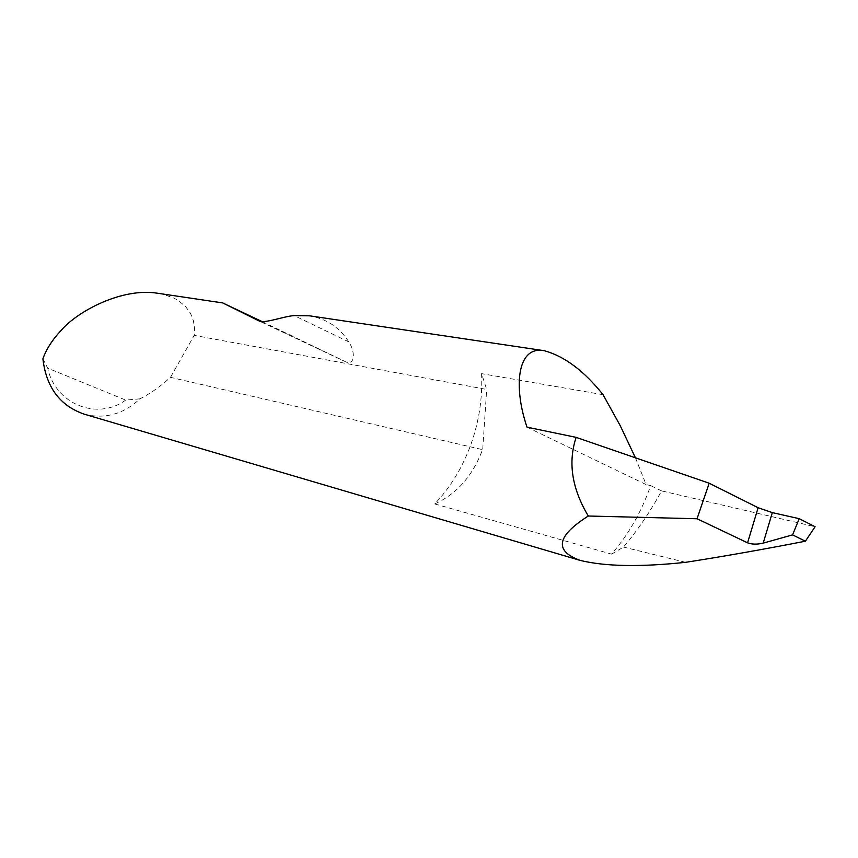 <?xml version="1.0" encoding="UTF-8"?>
<svg xmlns="http://www.w3.org/2000/svg" width="858" height="858" viewBox="0 0 858 858"><rect width="100%" height="100%" fill="white"/><g stroke="black" fill="none" stroke-linecap="round" stroke-linejoin="round"><path stroke-width="0.64" stroke-dasharray="4.29 3.22" d="M84.245 414.178C104.933 419.348 123.498 414.232 139.94 398.841C151.373 392.975 161.518 385.789 170.356 377.295L482.55 449.646C472.651 475.954 456.724 494.047 434.749 503.914C450.579 487.13 462.644 467.267 470.945 444.326C479.096 421.332 482.636 397.769 481.574 373.638L486.668 389.446L194.198 335.371L194.519 328.131L193.415 320.71L190.53 313.385L185.585 306.531L178.367 300.59L173.906 298.101L163.363 294.369L157.379 293.211M434.749 503.914L611.55 554.118C628.485 534.652 641.516 511.808 650.643 485.607L646.095 484.555L635.435 457.807M262.237 321.653L346.546 362.194C355.351 365.122 355.019 350.611 348.713 341.849C339.757 327.509 326.694 318.833 309.534 315.819M603.056 394.701L481.574 373.638M611.55 554.118L623.498 547.072C637.859 529.987 650.557 511.261 661.582 490.883L815.1 526.726M685.628 562.322L623.498 547.072M661.582 490.883L650.643 485.607M527.037 427.177L646.095 484.555M139.94 398.841L125.686 400.085L47.683 368.146L42.9 358.816M170.71 376.952L194.198 335.371M125.686 400.085C97.651 420.72 55.631 404.686 47.683 368.146M482.732 449.142L486.668 389.446M348.713 341.849L294.197 315.594M346.01 361.958L259.395 321.128M346.546 362.194L259.749 321.278"/><path stroke-width="1.29" d="M763.191 543.135L763.019 543.178C756.992 544.53 751.833 544.412 747.575 542.824L758.118 507.721L772.329 512.623L763.191 543.135L792.577 534.877L799.216 518.682L772.329 512.623M758.118 507.721L709.191 483.236L576.136 437.365L527.037 427.177C513.352 387.484 516.806 345.238 544.369 350.718L309.534 315.819L294.197 315.594C283.655 316.355 266.334 323.123 259.749 321.278L222.672 302.917L262.237 321.653M222.672 302.917L157.379 293.211C121.697 287.505 77.199 311.433 61.036 330.534C52.381 339.736 46.332 349.163 42.9 358.816C46.214 387.312 59.985 405.759 84.245 414.178L580.244 560.424C605.222 566.505 640.347 567.138 685.628 562.322C723.326 556.467 763.245 549.42 805.394 541.205L815.1 526.726L799.216 518.682M544.369 350.718C564.607 356.338 584.169 370.999 603.056 394.701L620.227 425.675L635.435 457.807M576.136 437.365C567.835 462.344 571.878 488.556 588.298 516.012C556.628 536.1 553.946 550.9 580.244 560.424M709.191 483.236L697.039 518.758L747.575 542.824M588.298 516.012L697.039 518.758M792.577 534.877L805.394 541.205"/></g></svg>
